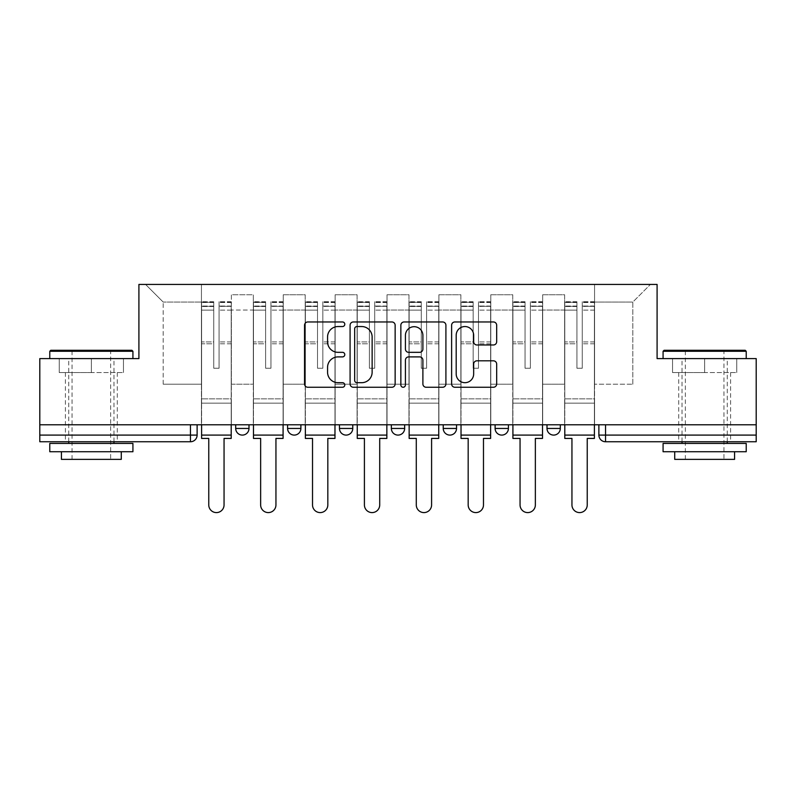 <?xml version="1.0" encoding="UTF-8"?>
<svg xmlns="http://www.w3.org/2000/svg" width="796" height="796" viewBox="0 0 796 796"><rect width="100%" height="100%" fill="white"/><g stroke="black" fill="none" stroke-linecap="round" stroke-linejoin="round"><path stroke-width="0.6" stroke-dasharray="3.98 2.98" d="M344.787 324.251A2.288 2.288 0 0 0 342.499 321.962L307.813 321.962A3.264 3.264 0 0 0 304.55 325.226L304.55 383.99A3.264 3.264 0 0 0 307.813 387.254L342.499 387.254A2.288 2.288 0 0 0 344.787 384.975A2.288 2.288 0 0 0 342.499 382.687L338.011 382.687A10.447 10.447 0 0 1 327.564 372.239L327.564 367.344A10.447 10.447 0 0 1 338.011 356.897L342.499 356.897A2.288 2.288 0 0 0 344.787 354.608A2.288 2.288 0 0 0 342.499 352.329L338.011 352.329A10.447 10.447 0 0 1 327.564 341.882L327.564 336.987A10.447 10.447 0 0 1 338.011 326.539L342.499 326.539A2.288 2.288 0 0 0 344.787 324.251M547.001 424.785L560.304 424.785L547.001 424.785M495.112 424.785L508.415 424.785L495.112 424.785M443.233 424.785L456.536 424.785L443.233 424.785L443.233 428.447L456.536 428.447M404.657 424.785L391.343 424.785L404.657 424.785L404.657 428.447A6.657 6.657 0 0 1 398 435.094A6.657 6.657 0 0 1 391.343 428.447L404.657 428.447M339.464 424.785L352.767 424.785L352.767 428.447L339.464 428.447L339.464 424.785L352.767 424.785M287.585 424.785L300.888 424.785L287.585 424.785L287.585 428.447L300.888 428.447A6.657 6.657 0 0 1 294.231 435.094M235.696 424.785L248.999 424.785L235.696 424.785L235.696 428.447L248.999 428.447A6.657 6.657 0 0 1 242.352 435.094M91.351 441.75L65.411 441.75L91.351 441.75M91.351 372.568L59.252 372.568L123.45 372.568L91.351 372.568L91.351 358.598L123.45 358.598L59.252 358.598L132.922 358.598L49.78 358.598L91.351 358.598L91.351 372.568M704.649 441.75L678.709 441.75L704.649 441.75M704.649 372.568L672.55 372.568L736.748 372.568L704.649 372.568L704.649 358.598L736.748 358.598L672.55 358.598L746.22 358.598L663.078 358.598L704.649 358.598L704.649 372.568M756.2 435.094L756.2 424.785L39.8 424.785L39.8 358.598L138.912 358.598L138.912 284.431L657.088 284.431L657.088 358.598L756.2 358.598L756.2 424.785L598.881 424.785L598.881 435.094A6.657 6.657 0 0 0 605.537 441.75L756.2 441.75L756.2 435.094L598.881 435.094M39.8 424.785L190.463 424.785L39.8 424.785L39.8 441.75L190.463 441.75L190.463 435.094L39.8 435.094M231.367 310.042L231.367 384.209L231.367 310.042L253.327 310.042L253.327 294.749L253.327 384.209L253.327 310.042L231.367 310.042M231.367 424.785L231.367 294.749L253.327 294.749L231.367 294.749L231.367 424.785L231.367 403.164L201.438 403.164L231.367 403.164L231.367 424.785L201.438 424.785L201.438 284.431L594.562 284.431L145.569 284.431L201.438 284.431L201.438 384.209L201.438 302.062L163.19 302.062L201.438 302.062L201.438 284.431L201.438 424.785L201.438 403.164L201.438 424.785L231.367 424.785M253.327 424.785L253.327 294.749L231.367 294.749L253.327 294.749L253.327 424.785L253.327 403.164L283.257 403.164L253.327 403.164L253.327 424.785L283.257 424.785L283.257 294.749L283.257 310.042L283.257 294.749L305.206 294.749L305.206 310.042L305.206 294.749L283.257 294.749L283.257 424.785L283.257 403.164L283.257 424.785L253.327 424.785M283.257 384.209L283.257 310.042L283.257 384.209L305.206 384.209L305.206 310.042L305.206 384.209L283.257 384.209M305.206 424.785L305.206 294.749L283.257 294.749L305.206 294.749L305.206 424.785L305.206 403.164L335.136 403.164L305.206 403.164L305.206 424.785L335.136 424.785L335.136 294.749L335.136 310.042L335.136 294.749L357.096 294.749L357.096 310.042L357.096 294.749L335.136 294.749L335.136 424.785L335.136 403.164L335.136 424.785L305.206 424.785M335.136 384.209L335.136 310.042L335.136 384.209L357.096 384.209L357.096 310.042L357.096 384.209L335.136 384.209M357.096 424.785L357.096 294.749L335.136 294.749L357.096 294.749L357.096 424.785L357.096 403.164L387.025 403.164L357.096 403.164L357.096 424.785L387.025 424.785L387.025 294.749L387.025 310.042L387.025 294.749L408.975 294.749L408.975 310.042L408.975 294.749L387.025 294.749L387.025 424.785L387.025 403.164L387.025 424.785L357.096 424.785M387.025 384.209L387.025 310.042L387.025 384.209L408.975 384.209L408.975 310.042L408.975 384.209L387.025 384.209M408.975 424.785L408.975 294.749L387.025 294.749L408.975 294.749L408.975 424.785L408.975 403.164L438.904 403.164L408.975 403.164L408.975 424.785L438.904 424.785L438.904 294.749L438.904 310.042L438.904 294.749L460.864 294.749L460.864 310.042L460.864 294.749L438.904 294.749L438.904 424.785L438.904 403.164L438.904 424.785L408.975 424.785M438.904 384.209L438.904 310.042L438.904 384.209L460.864 384.209L460.864 310.042L460.864 384.209L438.904 384.209M460.864 424.785L460.864 294.749L438.904 294.749L460.864 294.749L460.864 424.785L460.864 403.164L490.794 403.164L460.864 403.164L460.864 424.785L490.794 424.785L490.794 294.749L490.794 310.042L490.794 294.749L512.743 294.749L512.743 310.042L512.743 294.749L490.794 294.749L490.794 424.785L490.794 403.164L490.794 424.785L460.864 424.785M490.794 384.209L490.794 310.042L490.794 384.209L512.743 384.209L512.743 310.042L512.743 384.209L490.794 384.209M512.743 424.785L512.743 294.749L490.794 294.749L512.743 294.749L512.743 424.785L512.743 403.164L542.673 403.164L512.743 403.164L512.743 424.785L542.673 424.785L542.673 294.749L542.673 310.042L542.673 294.749L564.633 294.749L564.633 310.042L564.633 294.749L542.673 294.749L542.673 424.785L542.673 403.164L542.673 424.785L512.743 424.785M542.673 384.209L542.673 310.042L542.673 384.209L564.633 384.209L564.633 310.042L564.633 384.209L542.673 384.209M564.633 424.785L564.633 294.749L542.673 294.749L564.633 294.749L564.633 424.785L564.633 403.164L594.562 403.164L564.633 403.164L564.633 424.785L594.562 424.785L594.562 284.431L650.432 284.431L594.562 284.431L594.562 302.062L632.81 302.062L594.562 302.062L594.562 384.209L594.562 284.431L594.562 424.785L564.633 424.785L594.562 424.785L594.562 403.164L594.562 424.785L564.633 424.785M231.367 384.209L253.327 384.209L231.367 384.209M163.19 384.209L163.19 302.062L163.19 384.209L201.438 384.209L163.19 384.209M632.81 384.209L632.81 302.062L650.432 284.431L632.81 302.062L632.81 384.209L594.562 384.209L632.81 384.209M756.2 424.785L598.881 424.785M190.463 424.785L197.119 424.785L190.463 424.785L190.463 435.094L197.119 435.094M508.415 428.447L495.112 428.447A6.657 6.657 0 0 0 501.769 435.094M560.304 428.447A6.657 6.657 0 0 1 553.648 435.094A6.657 6.657 0 0 1 547.001 428.447L560.304 428.447M145.569 284.431L163.19 302.062L145.569 284.431M123.45 372.568L123.45 358.598L123.45 372.568M59.252 372.568L59.252 358.598L59.252 372.568M736.748 372.568L736.748 358.598L736.748 372.568M672.55 372.568L672.55 358.598L672.55 372.568M395.144 383.99L395.144 325.226A3.264 3.264 0 0 0 391.881 321.962L353.354 321.962A3.264 3.264 0 0 0 350.091 325.226L350.091 383.99A3.264 3.264 0 0 0 353.354 387.254L391.881 387.254A3.264 3.264 0 0 0 395.144 383.99M356.946 326.539A2.288 2.288 0 0 0 354.658 328.818L354.658 380.398A2.288 2.288 0 0 0 356.946 382.687L361.683 382.687A10.447 10.447 0 0 0 372.13 372.239L372.13 336.987A10.447 10.447 0 0 0 361.683 326.539L356.946 326.539M404.119 321.962L442.646 321.962A3.264 3.264 0 0 1 445.909 325.226L445.909 383.99A3.264 3.264 0 0 1 442.646 387.254L426.159 387.254A3.264 3.264 0 0 1 422.895 383.99L422.895 360.16A3.264 3.264 0 0 0 419.631 356.897L408.696 356.897A3.264 3.264 0 0 0 405.423 360.16L405.423 384.975A2.288 2.288 0 0 1 403.144 387.254A2.288 2.288 0 0 1 400.856 384.975L400.856 325.226A3.264 3.264 0 0 1 404.119 321.962M422.895 335.434A8.736 8.736 0 0 0 414.159 326.698A8.736 8.736 0 0 0 405.423 335.434L405.423 349.056A3.264 3.264 0 0 0 408.696 352.329L419.631 352.329A3.264 3.264 0 0 0 422.895 349.056L422.895 335.434M476.923 344.976L493.411 344.976A3.264 3.264 0 0 0 496.674 341.713L496.674 325.226A3.264 3.264 0 0 0 493.411 321.962L454.884 321.962A3.264 3.264 0 0 0 451.621 325.226L451.621 383.99A3.264 3.264 0 0 0 454.884 387.254L493.411 387.254A3.264 3.264 0 0 0 496.674 383.99L496.674 364.08A3.264 3.264 0 0 0 493.411 360.817L476.923 360.817A3.264 3.264 0 0 0 473.66 364.08L473.66 373.951A8.736 8.736 0 0 1 464.924 382.687A8.736 8.736 0 0 1 456.188 373.951L456.188 335.265A8.736 8.736 0 0 1 464.924 326.539A8.736 8.736 0 0 1 473.66 335.265L473.66 341.713A3.264 3.264 0 0 0 476.923 344.976M231.208 424.785L231.208 306.052L219.069 306.51L219.069 326.012L219.069 301.724L219.069 368.25L213.746 368.25L213.746 306.052L213.746 341.912L201.607 341.912L201.607 302.311L201.607 403.164L201.607 341.912L213.746 341.912L213.746 301.724L213.746 343.792L201.607 343.792L201.607 398.846L201.607 343.792L213.746 343.792L213.746 301.724L213.746 368.25L219.069 368.25L219.069 306.052L231.208 306.51L231.208 326.012L231.208 301.724L231.208 438.427L224.054 438.427L224.054 504.943A7.652 7.652 0 0 1 216.403 512.594A7.652 7.652 0 0 1 208.761 504.943L208.761 438.427L201.607 438.427L201.607 301.724L201.607 424.785M231.208 343.792L219.069 343.792L219.069 368.25L219.069 343.792L231.208 343.792L231.208 398.846L201.607 398.846L231.208 398.846L231.208 343.792M201.607 306.331L213.746 306.331L201.607 306.331M201.607 302.311L201.607 301.724L201.607 302.311L213.746 302.311L201.607 302.311M213.746 343.792L213.746 368.25L213.746 343.792M219.069 368.25L213.746 368.25L213.746 310.122L201.607 310.122L213.746 310.122L201.607 310.122L213.746 310.122L213.746 368.25L219.069 368.25L219.069 310.122L219.069 368.25L213.746 368.25L219.069 368.25L219.069 341.912L219.069 368.25L213.746 368.25L213.746 341.912L213.746 368.25L219.069 368.25M231.208 435.094L231.208 310.122L231.208 435.094L201.607 435.094M231.208 341.912L219.069 341.912L231.208 341.912L231.208 403.164L201.607 403.164L231.208 403.164L231.208 341.912M283.087 424.785L283.087 306.052L270.948 306.51L270.948 326.012L270.948 301.724L270.948 368.25L265.625 368.25L265.625 306.052L265.625 341.912L253.486 341.912L253.486 302.311L253.486 403.164L253.486 341.912L265.625 341.912L265.625 301.724L265.625 343.792L253.486 343.792L253.486 398.846L253.486 343.792L265.625 343.792L265.625 301.724L265.625 368.25L270.948 368.25L270.948 306.052L283.087 306.51L283.087 326.012L283.087 301.724L283.087 438.427L275.943 438.427L275.943 504.943A7.652 7.652 0 0 1 268.292 512.594A7.652 7.652 0 0 1 260.64 504.943L260.64 438.427L253.486 438.427L253.486 301.724L253.486 424.785M283.087 343.792L270.948 343.792L270.948 368.25L270.948 343.792L283.087 343.792L283.087 398.846L253.486 398.846L283.087 398.846L283.087 343.792M253.486 306.331L265.625 306.331L253.486 306.331M253.486 302.311L253.486 301.724L253.486 302.311L265.625 302.311L253.486 302.311M265.625 343.792L265.625 368.25L265.625 343.792M270.948 368.25L265.625 368.25L265.625 310.122L253.486 310.122L265.625 310.122L253.486 310.122L265.625 310.122L265.625 368.25L270.948 368.25L270.948 310.122L270.948 368.25L265.625 368.25L270.948 368.25L270.948 341.912L270.948 368.25L265.625 368.25L265.625 341.912L265.625 368.25L270.948 368.25M283.087 435.094L283.087 310.122L283.087 435.094L253.486 435.094M283.087 341.912L270.948 341.912L283.087 341.912L283.087 403.164L253.486 403.164L283.087 403.164L283.087 341.912M334.977 424.785L334.977 306.052L322.838 306.51L322.838 326.012L322.838 301.724L322.838 368.25L317.514 368.25L317.514 306.052L317.514 341.912L305.375 341.912L305.375 302.311L305.375 403.164L305.375 341.912L317.514 341.912L317.514 301.724L317.514 343.792L305.375 343.792L305.375 398.846L305.375 343.792L317.514 343.792L317.514 301.724L317.514 368.25L322.838 368.25L322.838 306.052L334.977 306.51L334.977 326.012L334.977 301.724L334.977 438.427L327.823 438.427L327.823 504.943A7.652 7.652 0 0 1 320.171 512.594A7.652 7.652 0 0 1 312.52 504.943L312.52 438.427L305.375 438.427L305.375 301.724L305.375 424.785M334.977 343.792L322.838 343.792L322.838 368.25L322.838 343.792L334.977 343.792L334.977 398.846L305.375 398.846L334.977 398.846L334.977 343.792M305.375 306.331L317.514 306.331L305.375 306.331M305.375 302.311L305.375 301.724L305.375 302.311L317.514 302.311L305.375 302.311M317.514 343.792L317.514 368.25L317.514 343.792M322.838 368.25L317.514 368.25L317.514 310.122L305.375 310.122L317.514 310.122L305.375 310.122L317.514 310.122L317.514 368.25L322.838 368.25L322.838 310.122L322.838 368.25L317.514 368.25L322.838 368.25L322.838 341.912L322.838 368.25L317.514 368.25L317.514 341.912L317.514 368.25L322.838 368.25M334.977 435.094L334.977 310.122L334.977 435.094L305.375 435.094M334.977 341.912L322.838 341.912L334.977 341.912L334.977 403.164L305.375 403.164L334.977 403.164L334.977 341.912M386.856 424.785L386.856 306.052L374.717 306.51L374.717 326.012L374.717 301.724L374.717 368.25L369.394 368.25L369.394 306.052L369.394 341.912L357.255 341.912L357.255 302.311L357.255 403.164L357.255 341.912L369.394 341.912L369.394 301.724L369.394 343.792L357.255 343.792L357.255 398.846L357.255 343.792L369.394 343.792L369.394 301.724L369.394 368.25L374.717 368.25L374.717 306.052L386.856 306.51L386.856 326.012L386.856 301.724L386.856 438.427L379.712 438.427L379.712 504.943A7.652 7.652 0 0 1 372.06 512.594A7.652 7.652 0 0 1 364.409 504.943L364.409 438.427L357.255 438.427L357.255 301.724L357.255 424.785M386.856 343.792L374.717 343.792L374.717 368.25L374.717 343.792L386.856 343.792L386.856 398.846L357.255 398.846L386.856 398.846L386.856 343.792M357.255 306.331L369.394 306.331L357.255 306.331M357.255 302.311L357.255 301.724L357.255 302.311L369.394 302.311L357.255 302.311M369.394 343.792L369.394 368.25L369.394 343.792M374.717 368.25L369.394 368.25L369.394 310.122L357.255 310.122L369.394 310.122L357.255 310.122L369.394 310.122L369.394 368.25L374.717 368.25L374.717 310.122L374.717 368.25L369.394 368.25L374.717 368.25L374.717 341.912L374.717 368.25L369.394 368.25L369.394 341.912L369.394 368.25L374.717 368.25M386.856 435.094L386.856 310.122L386.856 435.094L357.255 435.094M386.856 341.912L374.717 341.912L386.856 341.912L386.856 403.164L357.255 403.164L386.856 403.164L386.856 341.912M438.745 424.785L438.745 306.052L426.606 306.51L426.606 326.012L426.606 301.724L426.606 368.25L421.283 368.25L421.283 306.052L421.283 341.912L409.144 341.912L409.144 302.311L409.144 403.164L409.144 341.912L421.283 341.912L421.283 301.724L421.283 343.792L409.144 343.792L409.144 398.846L409.144 343.792L421.283 343.792L421.283 301.724L421.283 368.25L426.606 368.25L426.606 306.052L438.745 306.51L438.745 326.012L438.745 301.724L438.745 438.427L431.591 438.427L431.591 504.943A7.652 7.652 0 0 1 423.94 512.594A7.652 7.652 0 0 1 416.288 504.943L416.288 438.427L409.144 438.427L409.144 301.724L409.144 424.785M438.745 343.792L426.606 343.792L426.606 368.25L426.606 343.792L438.745 343.792L438.745 398.846L409.144 398.846L438.745 398.846L438.745 343.792M409.144 306.331L421.283 306.331L409.144 306.331M409.144 302.311L409.144 301.724L409.144 302.311L421.283 302.311L409.144 302.311M421.283 343.792L421.283 368.25L421.283 343.792M426.606 368.25L421.283 368.25L421.283 310.122L409.144 310.122L421.283 310.122L409.144 310.122L421.283 310.122L421.283 368.25L426.606 368.25L426.606 310.122L426.606 368.25L421.283 368.25L426.606 368.25L426.606 341.912L426.606 368.25L421.283 368.25L421.283 341.912L421.283 368.25L426.606 368.25M438.745 435.094L438.745 310.122L438.745 435.094L409.144 435.094M438.745 341.912L426.606 341.912L438.745 341.912L438.745 403.164L409.144 403.164L438.745 403.164L438.745 341.912M490.625 424.785L490.625 306.052L478.486 306.51L478.486 326.012L478.486 301.724L478.486 368.25L473.162 368.25L473.162 306.052L473.162 341.912L461.023 341.912L461.023 302.311L461.023 403.164L461.023 341.912L473.162 341.912L473.162 301.724L473.162 343.792L461.023 343.792L461.023 398.846L461.023 343.792L473.162 343.792L473.162 301.724L473.162 368.25L478.486 368.25L478.486 306.052L490.625 306.51L490.625 326.012L490.625 301.724L490.625 438.427L483.48 438.427L483.48 504.943A7.652 7.652 0 0 1 475.829 512.594A7.652 7.652 0 0 1 468.177 504.943L468.177 438.427L461.023 438.427L461.023 301.724L461.023 424.785M490.625 343.792L478.486 343.792L478.486 368.25L478.486 343.792L490.625 343.792L490.625 398.846L461.023 398.846L490.625 398.846L490.625 343.792M461.023 306.331L473.162 306.331L461.023 306.331M461.023 302.311L461.023 301.724L461.023 302.311L473.162 302.311L461.023 302.311M473.162 343.792L473.162 368.25L473.162 343.792M478.486 368.25L473.162 368.25L473.162 310.122L461.023 310.122L473.162 310.122L461.023 310.122L473.162 310.122L473.162 368.25L478.486 368.25L478.486 310.122L478.486 368.25L473.162 368.25L478.486 368.25L478.486 341.912L478.486 368.25L473.162 368.25L473.162 341.912L473.162 368.25L478.486 368.25M490.625 435.094L490.625 310.122L490.625 435.094L461.023 435.094M490.625 341.912L478.486 341.912L490.625 341.912L490.625 403.164L461.023 403.164L490.625 403.164L490.625 341.912M131.927 350.29L50.775 350.29M49.78 351.285L132.922 351.285M49.78 451.73L132.922 451.73M49.78 443.412L132.922 443.412M61.421 459.372L121.281 459.372M91.351 351.285L110.644 351.285L91.351 351.285M745.225 350.29L664.073 350.29M663.078 351.285L746.22 351.285M663.078 451.73L746.22 451.73M663.078 443.412L746.22 443.412M674.719 459.372L734.579 459.372M704.649 351.285L723.942 351.285L704.649 351.285M542.514 424.785L542.514 306.052L530.375 306.51L530.375 326.012L530.375 301.724L530.375 368.25L525.052 368.25L525.052 306.052L525.052 341.912L512.913 341.912L512.913 302.311L512.913 403.164L512.913 341.912L525.052 341.912L525.052 301.724L525.052 343.792L512.913 343.792L512.913 398.846L512.913 343.792L525.052 343.792L525.052 301.724L525.052 368.25L530.375 368.25L530.375 306.052L542.514 306.51L542.514 326.012L542.514 301.724L542.514 438.427L535.36 438.427L535.36 504.943A7.652 7.652 0 0 1 527.708 512.594A7.652 7.652 0 0 1 520.057 504.943L520.057 438.427L512.913 438.427L512.913 301.724L512.913 424.785M542.514 343.792L530.375 343.792L530.375 368.25L530.375 343.792L542.514 343.792L542.514 398.846L512.913 398.846L542.514 398.846L542.514 343.792M512.913 306.331L525.052 306.331L512.913 306.331M512.913 302.311L512.913 301.724L512.913 302.311L525.052 302.311L512.913 302.311M525.052 343.792L525.052 368.25L525.052 343.792M530.375 368.25L525.052 368.25L525.052 310.122L512.913 310.122L525.052 310.122L512.913 310.122L525.052 310.122L525.052 368.25L530.375 368.25L530.375 310.122L530.375 368.25L525.052 368.25L530.375 368.25L530.375 341.912L530.375 368.25L525.052 368.25L525.052 341.912L525.052 368.25L530.375 368.25M542.514 435.094L542.514 310.122L542.514 435.094L512.913 435.094M542.514 341.912L530.375 341.912L542.514 341.912L542.514 403.164L512.913 403.164L542.514 403.164L542.514 341.912M594.393 424.785L594.393 306.052L582.254 306.51L582.254 326.012L582.254 301.724L582.254 368.25L576.931 368.25L576.931 306.052L576.931 341.912L564.792 341.912L564.792 302.311L564.792 403.164L564.792 341.912L576.931 341.912L576.931 301.724L576.931 343.792L564.792 343.792L564.792 398.846L564.792 343.792L576.931 343.792L576.931 301.724L576.931 368.25L582.254 368.25L582.254 306.052L594.393 306.51L594.393 326.012L594.393 301.724L594.393 438.427L587.239 438.427L587.239 504.943A7.652 7.652 0 0 1 579.597 512.594A7.652 7.652 0 0 1 571.946 504.943L571.946 438.427L564.792 438.427L564.792 301.724L564.792 424.785M594.393 343.792L582.254 343.792L582.254 368.25L582.254 343.792L594.393 343.792L594.393 398.846L564.792 398.846L594.393 398.846L594.393 343.792M564.792 306.331L576.931 306.331L564.792 306.331M564.792 302.311L564.792 301.724L564.792 302.311L576.931 302.311L564.792 302.311M576.931 343.792L576.931 368.25L576.931 343.792M582.254 368.25L576.931 368.25L576.931 310.122L564.792 310.122L576.931 310.122L564.792 310.122L576.931 310.122L576.931 368.25L582.254 368.25L582.254 310.122L582.254 368.25L576.931 368.25L582.254 368.25L582.254 341.912L582.254 368.25L576.931 368.25L576.931 341.912L576.931 368.25L582.254 368.25M594.393 435.094L594.393 310.122L594.393 435.094L564.792 435.094M594.393 341.912L582.254 341.912L594.393 341.912L594.393 403.164L564.792 403.164L594.393 403.164L594.393 341.912M564.633 310.042L542.673 310.042L564.633 310.042M512.743 310.042L490.794 310.042L512.743 310.042M460.864 310.042L438.904 310.042L460.864 310.042M408.975 310.042L387.025 310.042L408.975 310.042M357.096 310.042L335.136 310.042L357.096 310.042M305.206 310.042L283.257 310.042L305.206 310.042M605.537 424.785L605.537 441.75M213.746 306.51L201.607 306.51L213.746 306.51M231.208 302.311L219.069 302.311L231.208 302.311M231.208 310.122L219.069 310.122L231.208 310.122M213.746 302.49L201.607 302.49L213.746 302.49M231.208 302.49L219.069 302.49L231.208 302.49M231.208 306.331L219.069 306.331L231.208 306.331M265.625 306.51L253.486 306.51L265.625 306.51M283.087 302.311L270.948 302.311L283.087 302.311M283.087 310.122L270.948 310.122L283.087 310.122M265.625 302.49L253.486 302.49L265.625 302.49M283.087 302.49L270.948 302.49L283.087 302.49M283.087 306.331L270.948 306.331L283.087 306.331M317.514 306.51L305.375 306.51L317.514 306.51M334.977 302.311L322.838 302.311L334.977 302.311M334.977 310.122L322.838 310.122L334.977 310.122M317.514 302.49L305.375 302.49L317.514 302.49M334.977 302.49L322.838 302.49L334.977 302.49M334.977 306.331L322.838 306.331L334.977 306.331M369.394 306.51L357.255 306.51L369.394 306.51M386.856 302.311L374.717 302.311L386.856 302.311M386.856 310.122L374.717 310.122L386.856 310.122M369.394 302.49L357.255 302.49L369.394 302.49M386.856 302.49L374.717 302.49L386.856 302.49M386.856 306.331L374.717 306.331L386.856 306.331M421.283 306.51L409.144 306.51L421.283 306.51M438.745 302.311L426.606 302.311L438.745 302.311M438.745 310.122L426.606 310.122L438.745 310.122M421.283 302.49L409.144 302.49L421.283 302.49M438.745 302.49L426.606 302.49L438.745 302.49M438.745 306.331L426.606 306.331L438.745 306.331M473.162 306.51L461.023 306.51L473.162 306.51M490.625 302.311L478.486 302.311L490.625 302.311M490.625 310.122L478.486 310.122L490.625 310.122M473.162 302.49L461.023 302.49L473.162 302.49M490.625 302.49L478.486 302.49L490.625 302.49M490.625 306.331L478.486 306.331L490.625 306.331M525.052 306.51L512.913 306.51L525.052 306.51M542.514 302.311L530.375 302.311L542.514 302.311M542.514 310.122L530.375 310.122L542.514 310.122M525.052 302.49L512.913 302.49L525.052 302.49M542.514 302.49L530.375 302.49L542.514 302.49M542.514 306.331L530.375 306.331L542.514 306.331M576.931 306.51L564.792 306.51L576.931 306.51M594.393 302.311L582.254 302.311L594.393 302.311M594.393 310.122L582.254 310.122L594.393 310.122M576.931 302.49L564.792 302.49L576.931 302.49M594.393 302.49L582.254 302.49L594.393 302.49M594.393 306.331L582.254 306.331L594.393 306.331M65.411 372.568L65.411 441.75M678.709 372.568L678.709 441.75M730.589 372.568L730.589 441.75M117.291 372.568L117.291 441.75M231.208 301.724L219.069 301.724L231.208 301.724M213.746 306.052L201.607 306.052L213.746 306.052M213.746 301.724L201.607 301.724L213.746 301.724M231.208 306.052L219.069 306.052L231.208 306.052M283.087 301.724L270.948 301.724L283.087 301.724M265.625 306.052L253.486 306.052L265.625 306.052M265.625 301.724L253.486 301.724L265.625 301.724M283.087 306.052L270.948 306.052L283.087 306.052M334.977 301.724L322.838 301.724L334.977 301.724M317.514 306.052L305.375 306.052L317.514 306.052M317.514 301.724L305.375 301.724L317.514 301.724M334.977 306.052L322.838 306.052L334.977 306.052M386.856 301.724L374.717 301.724L386.856 301.724M369.394 306.052L357.255 306.052L369.394 306.052M369.394 301.724L357.255 301.724L369.394 301.724M386.856 306.052L374.717 306.052L386.856 306.052M438.745 301.724L426.606 301.724L438.745 301.724M421.283 306.052L409.144 306.052L421.283 306.052M421.283 301.724L409.144 301.724L421.283 301.724M438.745 306.052L426.606 306.052L438.745 306.052M490.625 301.724L478.486 301.724L490.625 301.724M473.162 306.052L461.023 306.052L473.162 306.052M473.162 301.724L461.023 301.724L473.162 301.724M490.625 306.052L478.486 306.052L490.625 306.052M72.058 459.372L72.058 351.285L71.063 350.29M113.967 441.75L113.967 358.598M68.735 441.75L68.735 358.598M111.639 350.29L110.644 351.285L110.644 459.372M685.356 459.372L685.356 351.285L684.361 350.29M727.265 441.75L727.265 358.598M682.033 441.75L682.033 358.598M724.937 350.29L723.942 351.285L723.942 459.372M542.514 301.724L530.375 301.724L542.514 301.724M525.052 306.052L512.913 306.052L525.052 306.052M525.052 301.724L512.913 301.724L525.052 301.724M542.514 306.052L530.375 306.052L542.514 306.052M594.393 301.724L582.254 301.724L594.393 301.724M576.931 306.052L564.792 306.052L576.931 306.052M576.931 301.724L564.792 301.724L576.931 301.724M594.393 306.052L582.254 306.052L594.393 306.052"/><path stroke-width="1.19" d="M344.787 324.251A2.288 2.288 0 0 0 342.499 321.962L307.813 321.962A3.264 3.264 0 0 0 304.55 325.226L304.55 383.99A3.264 3.264 0 0 0 307.813 387.254L342.499 387.254A2.288 2.288 0 0 0 344.787 384.975A2.288 2.288 0 0 0 342.499 382.687L338.011 382.687A10.447 10.447 0 0 1 327.564 372.239L327.564 367.344A10.447 10.447 0 0 1 338.011 356.897L342.499 356.897A2.288 2.288 0 0 0 344.787 354.608A2.288 2.288 0 0 0 342.499 352.329L338.011 352.329A10.447 10.447 0 0 1 327.564 341.882L327.564 336.987A10.447 10.447 0 0 1 338.011 326.539L342.499 326.539A2.288 2.288 0 0 0 344.787 324.251M547.001 424.785L547.001 428.447L560.304 428.447A6.657 6.657 0 0 1 553.648 435.094A6.657 6.657 0 0 1 547.001 428.447L547.001 424.785M495.112 424.785L495.112 428.447L508.415 428.447A6.657 6.657 0 0 1 501.769 435.094A6.657 6.657 0 0 1 495.112 428.447L495.112 424.785M391.343 424.785L391.343 428.447L404.657 428.447A6.657 6.657 0 0 1 398 435.094A6.657 6.657 0 0 1 391.343 428.447L391.343 424.785M493.411 344.976A3.264 3.264 0 0 0 496.674 341.713L496.674 325.226A3.264 3.264 0 0 0 493.411 321.962L454.884 321.962A3.264 3.264 0 0 0 451.621 325.226L451.621 383.99A3.264 3.264 0 0 0 454.884 387.254L493.411 387.254A3.264 3.264 0 0 0 496.674 383.99L496.674 364.08A3.264 3.264 0 0 0 493.411 360.817L476.923 360.817A3.264 3.264 0 0 0 473.66 364.08L473.66 373.951A8.736 8.736 0 0 1 464.924 382.687A8.736 8.736 0 0 1 456.188 373.951L456.188 335.265A8.736 8.736 0 0 1 464.924 326.539A8.736 8.736 0 0 1 473.66 335.265L473.66 341.713A3.264 3.264 0 0 0 476.923 344.976L493.411 344.976M39.8 424.785L39.8 358.598L138.912 358.598L138.912 284.431L657.088 284.431L657.088 358.598L756.2 358.598L756.2 424.785L39.8 424.785L39.8 435.094L197.119 435.094L197.119 424.785L197.119 435.094A6.657 6.657 0 0 1 190.463 441.75L39.8 441.75L39.8 435.094M395.144 325.226A3.264 3.264 0 0 0 391.881 321.962L353.354 321.962A3.264 3.264 0 0 0 350.091 325.226L350.091 383.99A3.264 3.264 0 0 0 353.354 387.254L391.881 387.254A3.264 3.264 0 0 0 395.144 383.99L395.144 325.226M404.119 321.962L442.646 321.962A3.264 3.264 0 0 1 445.909 325.226L445.909 383.99A3.264 3.264 0 0 1 442.646 387.254L426.159 387.254A3.264 3.264 0 0 1 422.895 383.99L422.895 360.16A3.264 3.264 0 0 0 419.631 356.897L408.696 356.897A3.264 3.264 0 0 0 405.423 360.16L405.423 384.975A2.288 2.288 0 0 1 403.144 387.254A2.288 2.288 0 0 1 400.856 384.975L400.856 325.226A3.264 3.264 0 0 1 404.119 321.962M598.881 424.785L598.881 435.094L756.2 435.094L756.2 441.75L605.537 441.75A6.657 6.657 0 0 1 598.881 435.094M756.2 424.785L756.2 435.094M560.304 424.785L560.304 428.447L560.304 424.785M508.415 428.447L508.415 424.785L508.415 428.447A6.657 6.657 0 0 1 501.769 435.094M456.536 424.785L456.536 428.447A6.657 6.657 0 0 1 449.879 435.094A6.657 6.657 0 0 1 443.233 428.447A6.657 6.657 0 0 0 449.879 435.094A6.657 6.657 0 0 0 456.536 428.447L456.536 424.785M443.233 424.785L443.233 428.447L456.536 428.447M404.657 424.785L404.657 428.447M352.767 424.785L352.767 428.447A6.657 6.657 0 0 1 346.121 435.094A6.657 6.657 0 0 1 339.464 428.447A6.657 6.657 0 0 0 346.121 435.094A6.657 6.657 0 0 0 352.767 428.447L339.464 428.447L339.464 424.785M287.585 424.785L287.585 428.447L300.888 428.447L300.888 424.785L300.888 428.447A6.657 6.657 0 0 1 294.231 435.094A6.657 6.657 0 0 1 287.585 428.447A6.657 6.657 0 0 0 294.231 435.094M235.696 424.785L235.696 428.447L248.999 428.447L248.999 424.785L248.999 428.447A6.657 6.657 0 0 1 242.352 435.094A6.657 6.657 0 0 1 235.696 428.447A6.657 6.657 0 0 0 242.352 435.094M190.463 424.785L190.463 441.75A6.657 6.657 0 0 0 197.119 435.094M356.946 326.539A2.288 2.288 0 0 0 354.658 328.818L354.658 380.398A2.288 2.288 0 0 0 356.946 382.687L361.683 382.687A10.447 10.447 0 0 0 372.13 372.239L372.13 336.987A10.447 10.447 0 0 0 361.683 326.539L356.946 326.539M422.895 335.434A8.736 8.736 0 0 0 414.159 326.698A8.736 8.736 0 0 0 405.423 335.434L405.423 349.056A3.264 3.264 0 0 0 408.696 352.329L419.631 352.329A3.264 3.264 0 0 0 422.895 349.056L422.895 335.434M201.607 435.094L201.607 438.427L208.761 438.427L208.761 504.943A7.652 7.652 0 0 0 216.403 512.594A7.652 7.652 0 0 0 224.054 504.943L224.054 438.427L231.208 438.427L231.208 435.094L201.607 435.094L201.607 424.785M231.208 435.094L231.208 424.785M253.486 435.094L253.486 438.427L260.64 438.427L260.64 504.943A7.652 7.652 0 0 0 268.292 512.594A7.652 7.652 0 0 0 275.943 504.943L275.943 438.427L283.087 438.427L283.087 435.094L253.486 435.094L253.486 424.785M283.087 435.094L283.087 424.785M305.375 435.094L305.375 438.427L312.52 438.427L312.52 504.943A7.652 7.652 0 0 0 320.171 512.594A7.652 7.652 0 0 0 327.823 504.943L327.823 438.427L334.977 438.427L334.977 435.094L305.375 435.094L305.375 424.785M334.977 435.094L334.977 424.785M357.255 435.094L357.255 438.427L364.409 438.427L364.409 504.943A7.652 7.652 0 0 0 372.06 512.594A7.652 7.652 0 0 0 379.712 504.943L379.712 438.427L386.856 438.427L386.856 435.094L357.255 435.094L357.255 424.785M386.856 435.094L386.856 424.785M409.144 435.094L409.144 438.427L416.288 438.427L416.288 504.943A7.652 7.652 0 0 0 423.94 512.594A7.652 7.652 0 0 0 431.591 504.943L431.591 438.427L438.745 438.427L438.745 435.094L409.144 435.094L409.144 424.785M438.745 435.094L438.745 424.785M461.023 435.094L461.023 438.427L468.177 438.427L468.177 504.943A7.652 7.652 0 0 0 475.829 512.594A7.652 7.652 0 0 0 483.48 504.943L483.48 438.427L490.625 438.427L490.625 435.094L461.023 435.094L461.023 424.785M490.625 435.094L490.625 424.785M49.78 351.285L50.775 350.29L131.927 350.29L132.922 351.285L49.78 351.285L49.78 358.598M132.922 451.73L49.78 451.73L49.78 443.412L132.922 443.412L132.922 451.73M121.281 451.73L121.281 459.372L61.421 459.372L61.421 451.73M663.078 351.285L664.073 350.29L745.225 350.29L746.22 351.285L663.078 351.285L663.078 358.598M746.22 451.73L663.078 451.73L663.078 443.412L746.22 443.412L746.22 451.73M734.579 451.73L734.579 459.372L674.719 459.372L674.719 451.73M512.913 435.094L512.913 438.427L520.057 438.427L520.057 504.943A7.652 7.652 0 0 0 527.708 512.594A7.652 7.652 0 0 0 535.36 504.943L535.36 438.427L542.514 438.427L542.514 435.094L512.913 435.094L512.913 424.785M542.514 435.094L542.514 424.785M564.792 435.094L564.792 438.427L571.946 438.427L571.946 504.943A7.652 7.652 0 0 0 579.597 512.594A7.652 7.652 0 0 0 587.239 504.943L587.239 438.427L594.393 438.427L594.393 435.094L564.792 435.094L564.792 424.785M594.393 435.094L594.393 424.785M605.537 424.785L605.537 441.75M132.922 358.598L132.922 351.285M113.967 443.412L113.967 441.75M68.735 443.412L68.735 441.75M746.22 358.598L746.22 351.285M727.265 443.412L727.265 441.75M682.033 443.412L682.033 441.75"/></g></svg>
